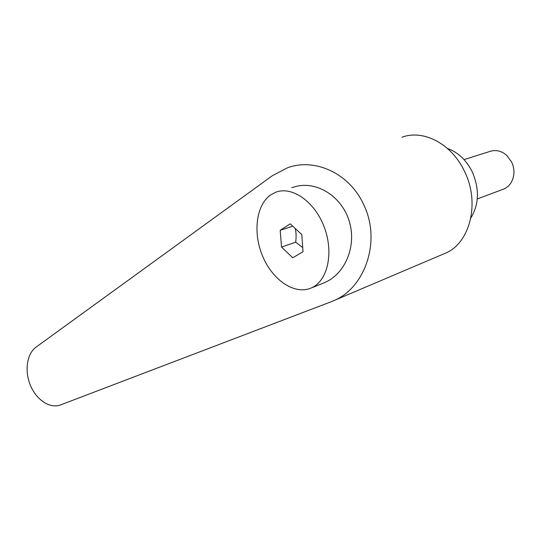 <?xml version="1.0" encoding="UTF-8"?>
<svg xmlns="http://www.w3.org/2000/svg" width="541" height="541" viewBox="0 0 541 541"><rect width="100%" height="100%" fill="white"/><g stroke="black" fill="none" stroke-linecap="round" stroke-linejoin="round"><path stroke-width="0.81" d="M464.036 159.609L489.788 151.473C495.725 149.485 501.379 150.797 506.728 155.409L511.59 161.975C513.524 166.04 514.268 170.253 513.815 174.608C512.773 181.702 509.392 186.537 503.664 189.093L502.853 189.397M312.766 287.23C328.157 279.44 333.871 251.437 323.931 226.28C314.172 201.042 291.653 185.908 275.748 192.244L270.459 195.064C255.704 205.587 252.809 233.8 262.987 257.016C272.975 280.326 294.629 295.095 311.082 288.042L312.766 287.23M322.821 283.328L326.426 281.753C345.902 272.312 356.58 245.404 349.31 221.465C342.23 197.458 318.838 181.918 297.753 186.023L291.734 187.632M302.723 247.582L295.677 242.179C296.36 237.053 296.204 232.481 295.217 228.471M444.053 253.77L444.871 253.418C469.696 243.802 480.584 203.166 464.401 171.132C451.532 143.608 423.069 129.191 402.017 137.231M330.639 301.952L333.141 300.931C365.229 288.272 381.533 240.671 363.606 204.484C349.5 173.33 314.977 157.715 287.697 167.703L272.488 175.602L36.051 347.133C26.732 353.841 24.365 371.207 30.512 385.598C36.551 400.042 50.09 408.962 60.619 404.898L330.639 301.952M470.873 217.928C479.13 204.18 479.563 188.775 472.178 171.707C466.247 160.014 458.004 152.264 447.441 148.444M290.213 223.846L301.79 234.544L303.021 251.707L292.782 257.773L281.53 247.081L280.197 230.317L290.213 223.846M280.197 230.317L292.749 226.185M281.53 247.081L295.677 242.179M333.141 300.931L444.871 253.418M324.181 282.781L311.082 288.042M503.664 189.093L477.277 198.926"/></g></svg>

